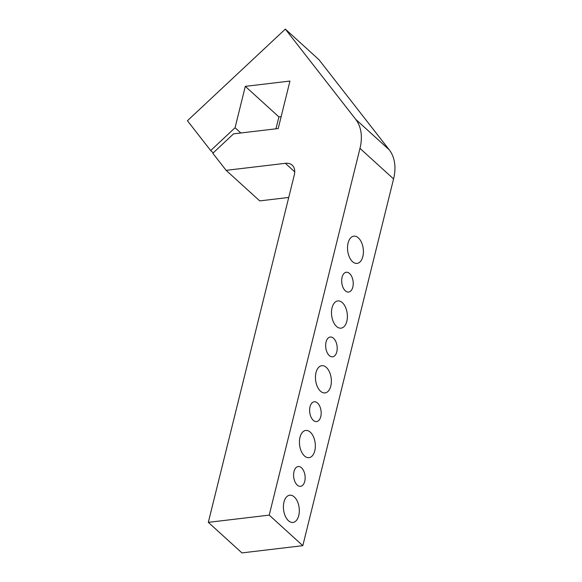 <?xml version="1.0" encoding="UTF-8"?>
<svg xmlns="http://www.w3.org/2000/svg" width="582" height="582" viewBox="0 0 582 582"><rect width="100%" height="100%" fill="white"/><g stroke="black" fill="none" stroke-linecap="round" stroke-linejoin="round"><path stroke-width="0.87" d="M393.57 178.936A49.841 34.127 -47.7 0 0 389.242 149.821L355.646 119.266A49.841 34.127 132.3 0 1 359.982 148.381L393.57 178.936L302.815 545.669L241.923 552.9L208.327 522.352L294.332 174.826A14.95 10.236 -47.7 0 0 292.215 165.208A14.95 10.236 -47.7 0 0 285.362 163.316L294.747 171.85M288.737 197.451L259.725 200.899L226.129 170.344L285.362 163.316M355.646 119.266L285.326 29.1L318.921 59.648L389.242 149.821M281.15 116.64L278.902 116.909L275.955 128.818M348.072 243.065A13.706 7.842 -96.8 0 1 353.849 236.176A13.706 7.842 -96.8 0 1 363.248 248.863A13.706 7.842 -96.8 0 1 357.079 263.399A13.706 7.842 -96.8 0 1 349.375 257.048A13.706 7.842 -96.8 0 1 348.072 243.065M316.019 372.575A13.706 7.842 -96.8 0 1 321.795 365.685A13.706 7.842 -96.8 0 1 331.202 378.373A13.706 7.842 -96.8 0 1 325.025 392.908A13.706 7.842 -96.8 0 1 317.321 386.564A13.706 7.842 -96.8 0 1 316.019 372.575M293.997 471.544A9.967 5.704 -96.8 0 1 298.195 466.531A9.967 5.704 -96.8 0 1 305.033 475.763A9.967 5.704 -96.8 0 1 300.545 486.334A9.967 5.704 -96.8 0 1 294.943 481.721A9.967 5.704 -96.8 0 1 293.997 471.544M310.024 406.789A9.967 5.704 -96.8 0 1 314.222 401.776A9.967 5.704 -96.8 0 1 321.06 411.001A9.967 5.704 -96.8 0 1 316.572 421.579A9.967 5.704 -96.8 0 1 310.97 416.959A9.967 5.704 -96.8 0 1 310.024 406.789M326.051 342.034A9.967 5.704 -96.8 0 1 330.249 337.022A9.967 5.704 -96.8 0 1 337.087 346.246A9.967 5.704 -96.8 0 1 332.598 356.817A9.967 5.704 -96.8 0 1 326.997 352.205A9.967 5.704 -96.8 0 1 326.051 342.034M342.078 277.272A9.967 5.704 -96.8 0 1 346.275 272.267A9.967 5.704 -96.8 0 1 353.114 281.492A9.967 5.704 -96.8 0 1 348.625 292.062A9.967 5.704 -96.8 0 1 343.024 287.45A9.967 5.704 -96.8 0 1 342.078 277.272M332.046 307.82A13.706 7.842 -96.8 0 1 337.822 300.93A13.706 7.842 -96.8 0 1 347.221 313.618A13.706 7.842 -96.8 0 1 341.052 328.153A13.706 7.842 -96.8 0 1 333.348 321.81A13.706 7.842 -96.8 0 1 332.046 307.82M299.992 437.337A13.706 7.842 -96.8 0 1 305.768 430.447A13.706 7.842 -96.8 0 1 315.175 443.128A13.706 7.842 -96.8 0 1 308.998 457.663A13.706 7.842 -96.8 0 1 301.294 451.319A13.706 7.842 -96.8 0 1 299.992 437.337M283.972 502.091A13.706 7.842 -96.8 0 1 289.741 495.202A13.706 7.842 -96.8 0 1 299.148 507.89A13.706 7.842 -96.8 0 1 292.979 522.425A13.706 7.842 -96.8 0 1 285.267 516.081A13.706 7.842 -96.8 0 1 283.972 502.091M278.902 116.909L245.306 86.362L289.96 81.058L278.203 128.549L233.557 133.845L212.808 153.262L226.129 170.344M213.238 152.862L210.691 150.556L235.063 127.742L245.306 86.362M240.832 132.987L235.063 127.742M285.326 29.1L187.426 120.721L210.691 150.556M302.815 545.669L269.219 515.121L359.982 148.381M208.327 522.352L269.219 515.121"/></g></svg>
